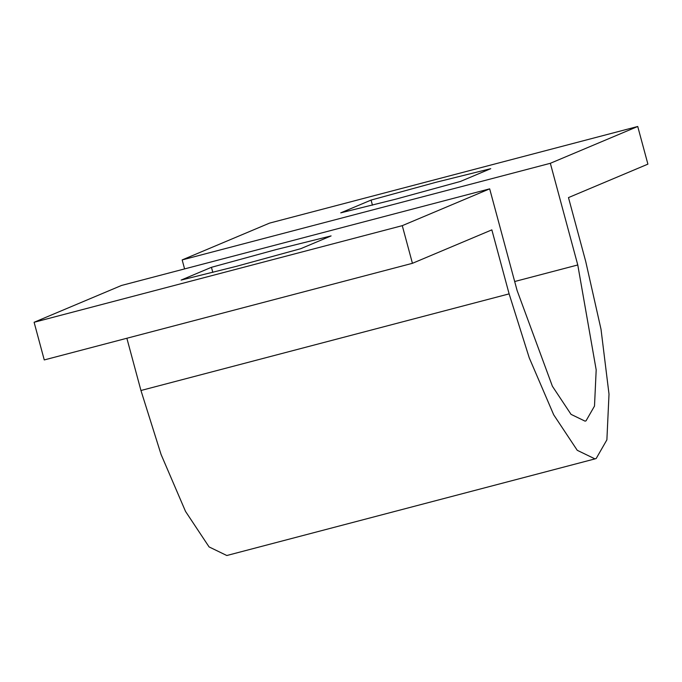 <?xml version="1.0" encoding="UTF-8"?>
<svg xmlns="http://www.w3.org/2000/svg" width="682" height="682" viewBox="0 0 682 682"><rect width="100%" height="100%" fill="white"/><g stroke="black" fill="none" stroke-linecap="round" stroke-linejoin="round"><path stroke-width="1.02" d="M514.68 281.521L577.773 264.966L550.34 163.296L637.738 126.485L269.569 223.108L182.162 259.919L184.592 268.913M126.861 338.255L140.952 390.496L161.071 454.468L185.53 511.415L209.084 546.921L226.808 555.515L594.977 458.892L577.253 450.308L553.699 414.801L529.249 357.845L509.122 293.874L491.85 229.868L412.431 263.312L402.269 225.657L489.676 188.846L517.109 290.515L552.394 386.242L571.039 414.358L585.071 421.152L586.043 420.82L594.499 406.071L596.187 369.883L577.773 264.966M489.676 188.846L121.498 285.468L34.1 322.279L44.262 359.934L412.431 263.312M637.738 126.485L647.9 164.14L568.481 197.592L585.753 261.607L601.013 329.261L609.009 394.128L606.886 439.847L596.204 458.474L594.977 458.892M34.1 322.279L402.269 225.657M181.105 280.089L211.437 267.31L276.057 249.595L331.094 235.912L300.762 248.683L236.143 266.406L181.105 280.089M182.162 259.919L550.34 163.296M395.782 199.17L340.744 212.852L371.076 200.082L435.696 182.358L490.733 168.676L460.401 181.455L395.782 199.17M372.457 205.18L371.076 200.082M212.818 272.416L211.437 267.31M140.952 390.496L509.122 293.874"/></g></svg>
